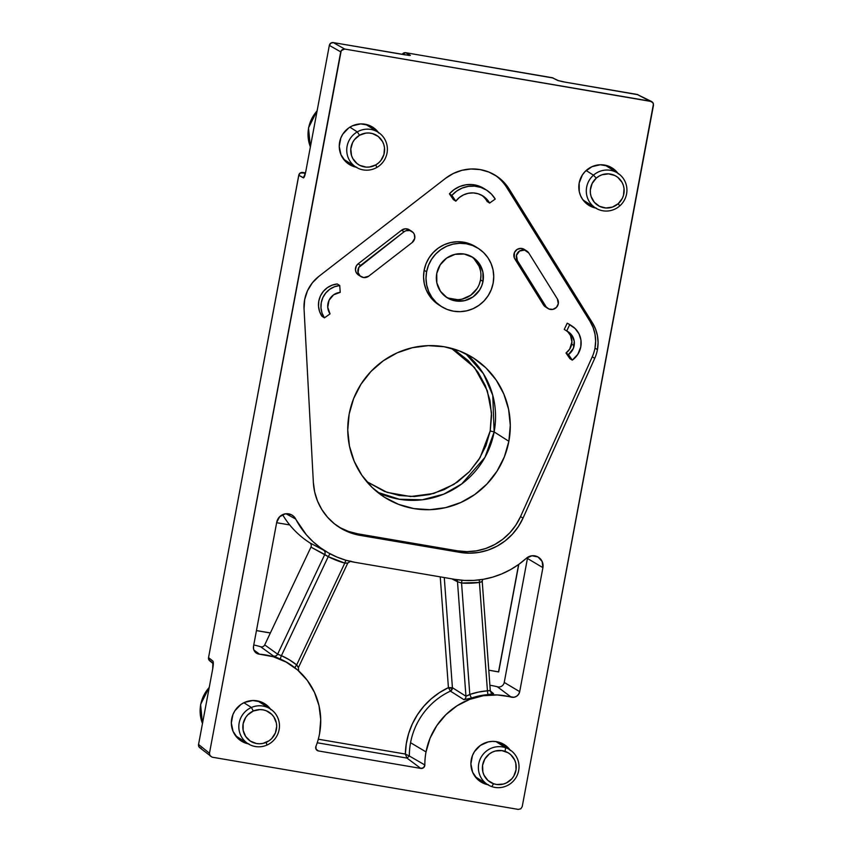 <?xml version="1.0" encoding="UTF-8"?>
<svg xmlns="http://www.w3.org/2000/svg" width="852" height="852" viewBox="0 0 852 852"><rect width="100%" height="100%" fill="white"/><g stroke="black" fill="none" stroke-linecap="round" stroke-linejoin="round"><path stroke-width="1.28" d="M256.015 652.856L256.037 652.877A6.88 6.731 -57.6 0 0 259.53 654.198L253.875 650.023L259.53 654.198A68.831 67.276 -57.6 0 1 294.398 667.404A68.831 67.276 -57.6 0 1 319.553 733.742L320.725 719.589L318.989 705.562L314.409 692.25L307.189 680.237L297.646 670.034L286.176 662.089L273.29 656.732L258.145 653.942L254.759 651.599L253.576 649.064L253.523 646.242L276.73 522.255L279.68 516.695L285.228 513.841L291.331 514.725L293.865 516.525L306.379 534.8L312.982 541.648L320.32 547.676L328.308 552.82L336.828 557.016L345.784 560.201L355.06 562.341L454.883 579.36L464.361 580.425L473.914 580.404L483.435 579.285L492.786 577.102L501.86 573.865L510.529 569.626L518.698 564.439L526.248 558.358A10.32 10.096 -57.6 0 1 542.905 567.656L527.441 558.454A8.946 8.744 122.4 0 0 527.58 557.346M278.434 654.549L281.426 655.667A3.44 0.724 -66.2 0 0 280.617 659.192A68.895 67.34 122.4 0 1 293.812 666.956A68.895 67.34 122.4 0 0 280.617 659.192L273.471 656.008L260.605 646.743A70.215 68.629 122.4 0 0 253.758 644.985M491.466 692.814L490.283 690.514L482.221 581.383L479.431 582.448A3.44 0.564 82.2 0 1 479.367 579.892A3.44 0.564 -97.8 0 0 479.431 582.448L487.44 690.812L478.515 692.069L469.793 694.444L461.56 583.045L479.431 582.448L487.44 690.812A3.44 0.586 -94.4 0 0 488.228 694.604L493.478 693.539A3.44 3.365 -51.2 0 1 491.466 692.804A3.44 3.365 128.8 0 0 493.478 693.539L490.369 691.057L493.425 693.869L488.228 694.604A68.895 67.34 122.4 0 0 471.422 698.065L463.914 699.673A3.44 3.344 122.3 0 0 465.948 696.244L452.412 687.692L444.275 577.56L452.412 687.692L465.948 696.244A3.44 3.344 -57.7 0 1 463.914 699.673L450.41 691.11A3.44 3.344 122.2 0 0 452.412 687.692L448.429 687.628L452.359 688.586L450.41 691.11L448.429 687.628L439.366 692.687L431.069 698.97L423.71 706.361L417.437 714.7L412.379 723.838L408.64 733.572L406.287 743.711L405.371 754.052A73.655 71.994 -57.6 0 1 448.429 687.628L452.412 687.692L452.359 688.586L448.429 687.628L450.41 691.11A70.215 68.629 122.4 0 0 410.558 742.699A70.215 68.629 122.4 0 0 409.343 756.012L405.371 754.052L406.947 758.078L409.343 756.012L405.371 754.052L318.297 739.206L405.371 754.052L406.947 758.078L409.343 756.012L424.839 764.958A68.831 67.276 -57.6 0 1 426.021 751.911L410.558 742.699A70.215 68.629 122.4 0 0 409.343 756.012L424.839 764.958A3.44 3.365 -57.6 0 1 420.813 768.419L318.446 750.953A3.44 3.365 -57.6 0 1 315.932 746.384A68.831 67.276 122.4 0 0 319.553 733.742A68.831 67.276 -57.6 0 1 315.932 746.384L316.103 749.291L318.446 750.953L316.039 749.164L318.446 750.953L420.813 768.419L406.947 758.078L317.232 742.774L406.947 758.078L420.813 768.419L423.614 767.631L424.839 764.958A68.831 67.276 122.4 0 1 426.021 751.911A68.831 67.276 -57.6 0 1 511.179 697.128L497.43 686.818A5.495 5.378 122.4 0 0 504.235 682.441L527.441 558.454L542.905 567.656L519.699 691.654L504.235 682.441L519.699 691.654A6.88 6.731 -57.6 0 1 511.179 697.128L497.43 686.818A70.215 68.629 122.4 0 0 489.889 685.253M339.788 527.516L348.447 531.414L357.659 533.799L457.471 550.829L466.971 551.638L476.513 550.839L485.821 548.464L494.639 544.577L502.733 539.284L509.879 532.724L515.875 525.088L520.551 516.578L592.257 356.796A37.861 37.009 122.4 0 0 594.984 348.106A37.861 37.009 122.4 0 0 590.042 321.374L592.491 322.94A37.861 37.009 -57.6 0 1 597.433 349.661L594.984 348.106L595.633 341.151L595.005 334.218L593.12 327.551L590.042 321.374L506.823 187.642A44.741 43.729 122.4 0 0 494.629 174.894M414.743 238.304A6.88 6.731 -57.6 0 1 412.144 242.564L414.743 238.304L414.296 234.3L413.22 232.596L409.823 230.53L405.829 230.775L404.04 231.776L401.59 230.21L358.149 263.822A6.88 6.731 122.4 0 0 358.511 275.026L360.96 276.591A6.88 6.731 -57.6 0 1 360.609 265.387L358.149 263.822L360.609 265.387L404.04 231.776A6.88 6.731 -57.6 0 1 414.743 238.304M526.76 250.978A6.88 6.731 -57.6 0 1 528.826 253.065L524.619 250.094L519.507 251.052L516.482 255.366L517.313 260.51A6.88 6.731 -57.6 0 1 526.76 250.978L524.31 249.412A6.88 6.731 122.4 0 0 514.864 258.944L517.313 260.51L545.876 306.4L543.416 304.835A6.88 6.731 122.4 0 0 545.482 306.922L547.932 308.488A6.88 6.731 -57.6 0 1 545.876 306.4L517.313 260.51L514.864 258.944L543.416 304.835L548.89 308.988L552.863 309.372L556.409 307.423L558.284 303.813A6.88 6.731 -57.6 0 1 547.932 308.488M571.916 325.997A20.65 20.182 -57.6 0 1 580.798 346.828L580.957 340.14L578.977 333.803L575.079 328.489L569.658 324.761A20.65 20.182 -57.6 0 1 571.916 325.997L569.456 324.431A20.65 20.182 122.4 0 0 567.208 323.196L564.258 329.415L566.718 330.981A13.77 13.451 -57.6 0 1 574.141 345.688L571.692 344.133A13.77 13.451 122.4 0 0 566.953 331.087M570.063 324.836L567.208 323.196L564.258 329.415L566.718 330.981L569.658 324.761L566.718 330.981L571.777 335.124L574.248 341.237L573.396 348.276L568.465 354.56L572.278 360.14L577.826 354.315L580.798 346.828A20.65 20.182 -57.6 0 1 572.278 360.14L569.818 358.575L572.278 360.14L568.465 354.56L566.005 353.005L569.818 358.575L566.005 353.005A13.77 13.451 122.4 0 0 571.692 344.133L574.141 345.688A13.77 13.451 -57.6 0 1 568.465 354.56L566.005 353.005L569.711 349.118L571.926 341.908L570.478 335.454L567.869 331.907M377.596 492.286A82.601 80.738 122.4 0 0 494.139 431.921L508.868 441.283A82.601 80.738 -57.6 0 1 384.71 497.376A82.601 80.738 -57.6 0 1 349.171 414.04A82.601 80.738 -57.6 0 1 473.329 357.957A82.601 80.738 -57.6 0 1 508.868 441.283L494.139 431.921L484.937 457.396L461.752 483.915L443.743 494.16L422.283 499.783L399.354 499.261L377.596 492.286M490.198 430.963L494.139 431.921L490.198 430.963L491.561 415.584L489.932 400.291L485.363 385.679L478.047 372.303L468.259 360.673L456.374 351.248L451.368 348.308L474.511 367.542L487.312 390.738L491.487 412.666L490.198 430.963L480.145 457.513L469.452 471.625L453.956 484.362L433.828 493.446L410.589 496.546L387.138 492.392L366.648 481.572L384.508 491.434L399.162 495.47L414.37 496.524L429.546 494.554L444.126 489.644L457.524 481.976L469.239 471.848L478.824 459.654L485.896 445.841L490.198 430.963M478.334 248.433L475.885 246.878A34.421 33.643 122.4 0 0 424.147 270.244L426.596 271.809A34.421 33.643 -57.6 0 1 478.334 248.433A34.421 33.643 -57.6 0 1 493.148 283.162L493.734 276.474L493.031 269.818L491.04 263.47L487.866 257.655L483.606 252.597L478.441 248.496L472.551 245.514L466.182 243.757L459.569 243.299L452.966 244.151L446.64 246.292L440.803 249.625L435.713 254.024L431.549 259.338L428.471 265.334L426.596 271.809L426.011 278.498L426.714 285.143L428.705 291.501L431.879 297.316L436.139 302.364L441.315 306.464L447.193 309.446L453.562 311.204L460.176 311.662L466.779 310.81L473.105 308.669L478.941 305.335L484.032 300.937L488.196 295.633L491.274 289.627L493.148 283.162A34.421 33.643 -57.6 0 1 441.411 306.528A34.421 33.643 -57.6 0 1 426.596 271.809L424.147 270.244A34.421 33.643 122.4 0 0 438.95 304.963L433.689 300.809L429.429 295.75L426.245 289.936L424.264 283.578L423.55 276.932L424.147 270.244L426.011 263.779L429.088 257.773L433.263 252.469L438.354 248.06L444.18 244.726L450.516 242.596L457.119 241.744L463.733 242.202L470.102 243.96L475.98 246.942M482.999 281.426A23.92 23.377 -57.6 0 1 447.044 297.667A23.92 23.377 -57.6 0 1 436.746 273.535A23.92 23.377 -57.6 0 1 472.7 257.293A23.92 23.377 -57.6 0 1 482.999 281.426L480.539 279.861L482.999 281.426L481.7 285.921L479.559 290.095L473.126 296.847L464.67 300.639L455.49 300.916L446.97 297.625L440.42 291.267L436.831 282.8L436.746 273.535L440.186 264.865L446.618 258.124L455.075 254.322L464.255 254.045L472.775 257.336L479.325 263.694L482.914 272.161L482.999 281.426M445.841 296.847A23.92 23.377 122.4 0 0 480.539 279.861L480.954 275.217M487.813 784.703A22.024 21.534 -57.6 0 1 471.273 759.622A22.024 21.534 -57.6 0 1 509.965 749.856M356.168 167.216A22.024 21.534 -57.6 0 1 339.628 142.135A22.024 21.534 -57.6 0 1 378.32 132.369M595.729 208.08A22.024 21.534 -57.6 0 1 579.179 182.999A22.024 21.534 -57.6 0 1 617.881 173.233M248.251 743.839A22.024 21.534 -57.6 0 1 231.712 718.758A22.024 21.534 -57.6 0 1 270.414 708.992M298.764 671.227L298.37 667.659L347.797 562.991L344.794 563.119L296.666 664.911L289.35 659.799L281.426 655.667L328.244 556.654L344.794 563.119A3.44 0.692 105.4 0 1 346.082 560.286A3.44 0.692 -74.6 0 0 344.794 563.119A89.545 87.522 -57.6 0 1 328.244 556.654A3.44 0.724 117.3 0 1 330.416 553.981A3.44 0.724 -62.7 0 0 328.244 556.654L324.772 554.471A3.44 3.355 118 0 0 323.536 550.126L330.438 553.992L323.536 550.126A3.44 3.355 -62 0 1 324.772 554.471L277.624 654.176L281.426 655.667L328.244 556.654L310.959 547.122L264.716 644.9L277.624 654.176A3.44 3.344 -54.3 0 1 273.471 656.008A3.44 3.344 125.7 0 0 277.624 654.176L324.772 554.471L310.959 547.122A3.44 3.355 118 0 0 309.755 542.799L323.536 550.126L309.755 542.799A87.426 85.456 122.4 0 1 282.587 514.672M518.793 564.365L498.665 671.94L488.782 670.194L498.537 671.855L518.634 564.482M270.382 632.94L256.463 630.565L270.382 632.94M256.452 630.618L270.35 632.993L256.452 630.618M289.733 524.938L276.644 522.713L289.733 524.938M402.144 54.347L404.231 52.76L405.68 52.696L553.15 78.011A3.44 3.355 116.6 0 0 552.234 77.713L405.722 52.717L410.376 55.401L404.849 54.816L410.281 55.295A3.44 3.376 119.6 0 0 408.822 55.369A3.44 3.376 -60.4 0 1 410.281 55.295L405.722 52.717A3.44 3.376 119.6 0 0 402.208 54.358L405.637 52.696A3.44 0.671 99.7 0 1 405.722 52.717L552.234 77.713A3.44 0.671 -80.3 0 0 552.192 77.692A3.44 0.671 -80.3 0 0 552.149 77.692M565.6 82.239L637.115 94.434L562.991 81.76L558.113 80.599L552.234 77.713L557.719 80.45A3.44 3.355 -63.4 0 1 558.55 80.706A3.44 3.355 116.6 0 0 557.719 80.45L565.6 82.239A3.44 0.671 99.7 0 0 565.568 82.218L638.042 94.732A3.44 3.355 116.6 0 0 637.115 94.434A3.44 0.671 -80.3 0 0 637.072 94.423A3.44 0.671 -80.3 0 0 637.03 94.423M565.515 82.218L565.515 82.218A3.44 0.671 -80.3 0 1 565.558 82.218L558.646 80.748L552.192 77.692M201.253 748.386L199.091 747.002L198.559 744.456A3.44 3.365 128.9 0 0 199.741 747.705L212.159 757.183L518.261 809.4L520.806 808.814L522.223 806.599L653.473 103.869L652.014 101.739L637.115 94.434L652.952 102.655L653.484 105.211L522.223 806.599L520.806 808.814L518.261 809.4L212.159 757.183L209.997 755.788L209.464 753.243L340.725 51.855L342.153 49.64L344.687 49.043L333.345 42.611A3.44 3.376 119.6 0 0 329.383 45.422L340.725 51.855L329.383 45.422L330.8 43.196L333.345 42.611L344.687 49.043L651.705 101.569L637.072 94.423M404.849 54.816L333.345 42.611L404.849 54.816A3.44 0.671 -80.3 0 0 404.817 54.794A3.44 0.671 -80.3 0 0 404.764 54.794M305.74 171.753L329.341 45.358C329.809 43.431 331.13 42.504 333.302 42.6L409.162 55.423M208.57 657.488L298.764 175.203C299.233 173.275 300.554 172.349 302.726 172.445L305.218 173.851L302.769 172.455A3.44 3.376 119.6 0 0 298.818 175.267L303.365 177.844A3.44 3.376 -60.4 0 1 304.622 175.746A3.44 3.376 119.6 0 0 303.365 177.844C304.121 177.812 304.899 175.821 305.719 171.848L303.61 177.844L298.818 175.267L300.234 173.041L305.442 172.913L302.726 172.445A3.44 0.671 99.7 0 1 302.769 172.455L305.442 172.913M208.548 657.584L298.818 175.267L208.548 657.584A3.44 3.365 128.9 0 0 209.73 660.832L208.548 657.584L212.925 661.109A3.44 3.365 128.9 0 0 213.33 663.463L212.755 668.607C213.437 664.539 213.501 662.047 212.925 661.109L208.548 657.584M211.243 661.525L209.07 660.13M212.776 668.5L198.58 744.35M213.202 663.229A3.44 3.365 -51.1 0 1 212.925 661.109L212.712 668.543M198.516 744.392L199.091 747.002M198.559 744.456L212.755 668.607L198.559 744.456L209.464 753.243L198.559 744.456M480.464 270.595L479.08 266.175L473.914 258.625M448.599 298.136L457.63 299.68M462.21 299.084L470.666 295.282L477.099 288.53M479.239 284.366L480.539 279.861A23.92 23.377 122.4 0 0 471.454 256.558M465.703 353.687L483.435 373.73L492.765 395.307L494.139 431.921A82.601 80.738 122.4 0 0 465.703 353.687M557.389 298.956A6.88 6.731 -57.6 0 1 558.284 303.813L557.389 298.956L528.826 253.065L557.389 298.956M487.152 201.487L489.612 203.053L495.225 199.07L489.612 203.053L486.652 199.038L482.807 195.907L478.302 193.819L473.403 192.925L468.419 193.266L463.637 194.831L459.345 197.515L455.82 201.157L451.869 195.374A27.53 26.913 -57.6 0 1 486.63 190.177A27.53 26.913 -57.6 0 1 495.225 199.07L491.412 194.064L486.535 190.113L480.858 187.429L474.692 186.151L468.376 186.364L462.253 188.047L456.64 191.104L451.869 195.374L449.409 193.819L454.191 189.538L459.792 186.481L465.916 184.799L472.242 184.596L478.398 185.864L484.192 188.622A27.53 26.913 122.4 0 0 449.409 193.819L453.37 199.592L455.82 201.157L451.869 195.374L449.409 193.819L453.37 199.592L455.82 201.157A20.65 20.182 -57.6 0 1 489.612 203.053L487.152 201.487A20.65 20.182 122.4 0 0 481.689 195.246M411.782 231.361L409.333 229.806A6.88 6.731 122.4 0 0 401.59 230.21L404.04 231.776L358.841 267.4L358.085 272.597L360.119 275.952L363.676 277.571L368.703 276.176A6.88 6.731 -57.6 0 1 360.96 276.591M368.703 276.176L412.144 242.564L368.703 276.176M330.043 313.887A13.77 13.451 -57.6 0 1 340.236 292.342L339.735 285.537L337.275 283.972A20.65 20.182 122.4 0 0 321.992 316.294L324.442 317.86L321.992 316.294L319.606 311.566L318.52 306.347L318.818 300.99L320.48 295.868L323.387 291.331L327.349 287.688L332.078 285.175L337.275 283.972L339.735 285.537L334.538 286.73L329.799 289.243L325.847 292.896L322.94 297.433L321.279 302.556L320.98 307.902L322.056 313.131L324.442 317.86A20.65 20.182 -57.6 0 1 339.735 285.537L340.236 292.342L333.611 294.813L329.042 300.277L327.732 307.252L330.043 313.887L324.442 317.86L330.043 313.887M358.735 275.164L356.083 272.289L355.433 269.711L356.381 265.845L358.149 263.822L401.59 230.21L405.36 228.783L409.226 229.742M546.441 307.423L543.416 304.835L514.278 257.762L514.448 252.522L517.047 249.487L520.849 248.39L524.566 249.593M508.868 441.283L504.384 456.81L496.993 471.22L487.003 483.947L474.777 494.522L460.794 502.52L445.585 507.643L429.738 509.698L413.87 508.591L398.587 504.384L384.465 497.217L372.058 487.387L361.844 475.256L354.208 461.294L349.448 446.043L347.744 430.09L349.171 414.04L353.655 398.512L361.046 384.103L371.035 371.376L383.262 360.801L397.245 352.803L412.453 347.68L428.3 345.635L444.169 346.732L459.452 350.949L473.574 358.106L485.981 367.936L496.194 380.067L503.83 394.029L508.591 409.279L510.295 425.233L508.868 441.283M338.233 526.611A58.511 57.191 122.4 0 0 357.659 533.799L360.108 535.365L357.659 533.799L457.471 550.829L459.931 552.384L457.471 550.829A58.511 57.191 122.4 0 0 520.551 516.578L523.011 518.144L520.551 516.578L592.257 356.796L594.717 358.351L592.257 356.796A37.861 37.009 122.4 0 0 594.984 348.106L597.433 349.661A37.861 37.009 -57.6 0 1 594.717 358.351L523.011 518.144A58.511 57.191 -57.6 0 1 459.931 552.384L360.108 535.365A58.511 57.191 -57.6 0 1 339.447 527.409A58.511 57.191 -57.6 0 1 313.355 482.37L304.047 308.765A37.861 37.009 -57.6 0 1 318.967 276.282L445.543 178.334A44.741 43.729 -57.6 0 1 495.864 175.65A44.741 43.729 -57.6 0 1 509.272 189.208L506.823 187.642L509.272 189.208L592.491 322.94L590.042 321.374L506.823 187.642M481.391 581.916L479.431 582.448A89.545 87.522 -57.6 0 1 461.56 583.045L457.492 581.703L465.948 696.244L469.793 694.444L471.422 698.065L469.793 694.444A72.335 70.705 -57.6 0 1 487.44 690.812A3.44 0.586 85.6 0 0 488.228 694.604A68.895 67.34 122.4 0 0 471.422 698.065L463.914 699.673L450.41 691.11A70.215 68.629 122.4 0 0 410.558 742.699L426.021 751.911L430.058 738.247L436.778 725.648L445.894 714.679L457.023 705.797L469.676 699.385L483.318 695.722L497.355 694.955L513.969 697.266L516.6 696.265L518.623 694.273L519.699 691.654L542.905 567.656L542.149 561.479L537.974 556.952L531.936 555.77L526.248 558.358A86.041 84.103 -57.6 0 1 454.883 579.36L355.06 562.341A86.041 84.103 -57.6 0 1 330.555 554.056A86.041 84.103 -57.6 0 1 295.719 519.038L285.974 513.745L295.719 519.038A10.32 10.096 -57.6 0 0 291.544 514.832L291.544 514.832A10.32 10.096 -57.6 0 0 276.73 522.255L253.523 646.242A6.88 6.731 -57.6 0 0 256.037 652.877M467.578 695.711L469.793 694.444L461.56 583.045A3.44 0.639 94 0 1 462.135 580.276A3.44 0.639 -86 0 0 461.56 583.045L457.492 581.703A3.44 3.355 116.8 0 0 456.576 579.637A3.44 3.355 -63.2 0 1 457.492 581.703L451.837 578.849M490.251 690.578A3.44 3.365 -51.2 0 1 490.241 690.45L487.44 690.812L490.23 690.589M491.466 692.804A3.44 3.365 -51.2 0 1 491.444 692.793A3.44 3.365 128.8 0 1 490.241 690.45M650.79 101.271L344.687 49.043L341.226 50.609L209.464 753.243L209.997 755.788M360.108 535.365L350.907 532.979L342.248 529.071L334.378 523.767L327.509 517.207L321.832 509.56L317.508 501.051L314.654 491.902L313.355 482.37L304.047 308.765L304.675 299.553L307.508 290.713L312.365 282.8L318.967 276.282L445.543 178.334L453.36 173.467L461.965 170.315L470.996 168.994L480.07 169.58L488.782 172.029L496.78 176.247L503.713 182.062L509.272 189.208L592.491 322.94L595.569 329.117L597.454 335.784L598.083 342.706L597.433 349.661A37.861 37.009 -57.6 0 1 594.717 358.351L523.011 518.144L518.325 526.642L512.34 534.289L505.193 540.839L497.099 546.132L488.271 550.03L478.962 552.405L469.431 553.193L459.931 552.384L360.108 535.365M488.526 784.841L480.688 781.806L477.376 779.186L472.615 772.231L470.89 763.903L472.466 755.49L474.436 751.645L480.368 745.425L488.143 741.932L492.371 741.389L496.599 741.677L504.448 744.712L510.476 750.569M248.965 743.977L241.127 740.942L237.815 738.322L233.054 731.357L231.329 723.039L232.905 714.615L234.875 710.781L240.807 704.561L244.535 702.431L252.81 700.514L261.117 701.931L268.199 706.468L270.915 709.705M356.882 167.354L349.043 164.319L345.731 161.699L340.97 154.745L339.245 146.416L340.821 137.992L342.792 134.158L348.713 127.938L352.451 125.808L360.726 123.891L369.033 125.308L372.803 127.225L378.831 133.082M596.443 208.218L588.594 205.183L582.566 199.325L580.532 195.609L579.253 191.54L579.179 182.999L582.353 175.022L585.015 171.625L592.002 166.672L600.287 164.766L608.594 166.183L615.666 170.709L618.392 173.946M277.624 654.176L264.716 644.9A3.44 3.344 125.7 0 1 260.605 646.743L273.471 656.008L280.617 659.192A3.44 0.724 113.8 0 1 281.426 655.667A72.335 70.705 -57.6 0 1 296.666 664.911A3.44 0.724 -51.4 0 0 295.09 667.936A3.44 0.724 128.6 0 1 296.666 664.911L298.37 667.659M345.955 563.204L344.794 563.119L296.666 664.911L297.827 666.53M448.429 687.628L440.25 576.868L448.429 687.628M465.948 696.244L457.492 581.703M505.609 747.726L505.076 751.357A17.21 16.816 -57.6 0 1 515.236 773.03A17.21 16.816 -57.6 0 1 493.553 783.744L491.796 786.598A20.65 20.182 122.4 0 0 517.814 773.733A20.65 20.182 122.4 0 0 505.609 747.726A20.65 20.182 -57.6 0 1 516.898 775.916A20.65 20.182 -57.6 0 1 487.621 784.586A20.65 20.182 -57.6 0 1 505.609 747.726L495.939 741.57L505.609 747.726A20.65 20.182 122.4 0 0 479.591 760.58A20.65 20.182 122.4 0 0 491.796 786.598L493.553 783.744L496.78 784.5L503.372 784.064L506.503 782.881L511.828 778.813L513.809 776.087L516.056 769.771L515.758 763.115L514.651 759.973L510.731 754.691L508.069 752.731L501.86 750.601L495.257 751.038L492.126 752.22L489.272 753.999L484.82 759.015L482.573 765.341L482.882 771.997L483.989 775.128L487.898 780.421L493.553 783.744A17.21 16.816 -57.6 0 1 483.393 762.071A17.21 16.816 -57.6 0 1 505.076 751.357L505.609 747.726M209.155 687.564A34.421 33.643 122.4 0 0 202.446 723.412M266.9 745.095L266.218 742.348A17.21 16.816 -57.6 0 1 244.109 733.529A17.21 16.816 -57.6 0 1 253.3 711.015L251.393 707.49A20.65 20.182 122.4 0 0 240.36 734.509A20.65 20.182 122.4 0 0 266.9 745.095A20.65 20.182 -57.6 0 1 238.911 724.818A20.65 20.182 -57.6 0 1 251.393 707.49L243.896 702.73L251.393 707.49A20.65 20.182 -57.6 0 1 279.381 727.768A20.65 20.182 -57.6 0 1 266.9 745.095A20.65 20.182 122.4 0 0 277.922 718.076A20.65 20.182 122.4 0 0 251.393 707.49L253.3 711.015L247.804 714.828L245.695 717.459L243.15 723.678L243.15 730.345L245.664 736.458L250.328 741.08L256.431 743.519L259.732 743.775L263.044 743.381L269.147 740.718L271.713 738.535L275.398 732.922L276.687 726.351L276.368 723.028L273.854 716.915L271.745 714.359L266.261 710.76L263.087 709.854L259.785 709.588L253.3 711.015A17.21 16.816 -57.6 0 1 275.409 719.833A17.21 16.816 -57.6 0 1 266.218 742.348L266.9 745.095M593.461 175.182L596.262 178.132A17.21 16.816 -57.6 0 1 620.128 179.591A17.21 16.816 -57.6 0 1 618.19 203.724L619.777 205.896A20.65 20.182 122.4 0 0 622.098 176.928A20.65 20.182 122.4 0 0 593.461 175.182A20.65 20.182 -57.6 0 1 617.689 173.116A20.65 20.182 -57.6 0 1 619.777 205.896A20.65 20.182 -57.6 0 1 595.537 207.963A20.65 20.182 -57.6 0 1 593.461 175.182L586.133 170.528L593.461 175.182A20.65 20.182 122.4 0 0 591.128 204.15A20.65 20.182 122.4 0 0 619.777 205.896L618.19 203.724L622.301 198.41L623.515 195.268L624.047 188.611L623.344 185.353L622.024 182.307L617.743 177.312L614.952 175.555L608.594 173.861L602.034 174.766L598.988 176.162L596.262 178.132L592.161 183.446L590.351 189.9L590.404 193.244L591.107 196.503L594.323 202.265L599.499 206.301L605.857 207.994L612.418 207.089L618.19 203.724A17.21 16.816 -57.6 0 1 594.323 202.265A17.21 16.816 -57.6 0 1 596.262 178.132L593.461 175.182M317.061 110.941A34.421 33.643 122.4 0 0 310.352 146.789M376.818 167.461L375.807 164.883A17.21 16.816 -57.6 0 1 352.824 158.589A17.21 16.816 -57.6 0 1 359.533 135.244L357.286 131.89A20.65 20.182 122.4 0 0 349.235 159.899A20.65 20.182 122.4 0 0 376.818 167.461A20.65 20.182 -57.6 0 1 355.976 167.099A20.65 20.182 -57.6 0 1 357.286 131.89L349.874 127.172L357.286 131.89A20.65 20.182 -57.6 0 1 378.139 132.241A20.65 20.182 -57.6 0 1 376.818 167.461A20.65 20.182 122.4 0 0 384.88 139.44A20.65 20.182 122.4 0 0 357.286 131.89L359.533 135.244L354.475 139.632L352.653 142.476L350.8 148.919L351.514 155.533L352.824 158.589L357.063 163.605L359.842 165.384L366.19 167.12L369.502 167.013L375.807 164.883L378.544 162.934L380.876 160.495L383.922 154.51L384.508 147.854L383.826 144.595L382.516 141.538L378.277 136.512L372.42 133.551L369.15 133.008L365.838 133.104L359.533 135.244A17.21 16.816 -57.6 0 1 382.516 141.538A17.21 16.816 -57.6 0 1 375.807 164.883L376.818 167.461M293.812 666.956L294.398 667.404M305.676 171.795L304.718 175.821M208.506 657.52L209.73 660.832L213.224 663.655M438.95 304.963L441.411 306.528M484.181 188.611L486.63 190.177M482.221 581.383L482.701 579.413M330.555 554.056L329.905 553.704M347.84 563.044L350.726 561.117M497.323 741.815L509.784 749.739M475.16 776.662L487.621 784.586M202.425 723.508L200.603 704.476L209.209 687.287M235.61 735.798L248.07 743.721M257.762 700.951L270.222 708.864M605.229 165.192L617.689 173.116M583.077 200.05L595.537 207.963M310.341 146.885L308.509 127.853L317.114 110.664M343.516 159.175L355.976 167.099M365.678 124.328L378.139 132.241"/></g></svg>
